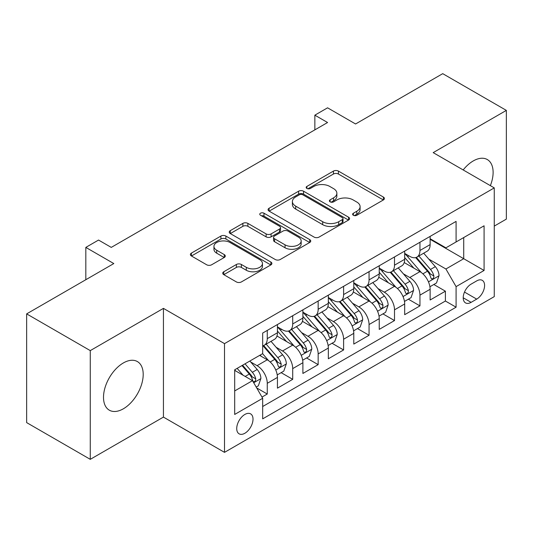 <?xml version="1.0" encoding="UTF-8"?>
<svg xmlns="http://www.w3.org/2000/svg" width="533" height="533" viewBox="0 0 533 533"><rect width="100%" height="100%" fill="white"/><g stroke="black" fill="none" stroke-linecap="round" stroke-linejoin="round"><path stroke-width="0.8" d="M353.352 215.265A2.472 1.426 0 0 0 356.85 215.265L383.387 199.942A3.531 2.039 0 0 0 384.42 198.503A3.531 2.039 0 0 0 383.387 197.057L338.428 171.1A3.531 2.039 0 0 0 333.431 171.1L306.888 186.423A2.472 1.426 0 0 0 306.162 187.429A2.472 1.426 0 0 0 306.888 188.442A2.472 1.426 0 0 0 310.386 188.442L313.824 186.457A11.306 6.529 0 0 1 329.807 186.457L333.551 188.622A11.306 6.529 0 0 1 336.863 193.239A11.306 6.529 0 0 1 333.551 197.85L330.12 199.835A2.472 1.426 0 0 0 329.394 200.841A2.472 1.426 0 0 0 330.12 201.854A2.472 1.426 0 0 0 333.618 201.854L337.049 199.868A11.306 6.529 0 0 1 353.039 199.868L356.784 202.034A11.306 6.529 0 0 1 360.095 206.651A11.306 6.529 0 0 1 356.784 211.261L353.352 213.247A2.472 1.426 0 0 0 352.626 214.253A2.472 1.426 0 0 0 353.352 215.265L353.352 213.247M123.356 408.798A28.069 16.21 120 0 0 141.691 384.06A28.069 16.21 120 0 0 137.387 361.567A28.069 16.21 120 0 0 123.356 362.953A28.069 16.21 120 0 0 105.014 387.691A28.069 16.21 120 0 0 109.318 410.183A28.069 16.21 120 0 0 123.356 408.798M490.36 185.644A28.069 16.21 120 0 0 487.302 159.547A28.069 16.21 120 0 0 473.264 160.933A28.069 16.21 120 0 0 463.177 169.947M244.867 433.262A11.519 6.649 120 0 0 252.395 423.109A11.519 6.649 120 0 0 250.63 413.881A11.519 6.649 120 0 0 244.867 414.454A11.519 6.649 120 0 0 237.345 424.601A11.519 6.649 120 0 0 239.11 433.829A11.519 6.649 120 0 0 244.867 433.262M223.773 271.763A3.531 2.039 0 0 0 222.734 273.202A3.531 2.039 0 0 0 223.773 274.648L236.386 281.93A3.531 2.039 0 0 0 241.382 281.93L270.857 264.914A3.531 2.039 0 0 0 271.89 263.469A3.531 2.039 0 0 0 270.857 262.029L225.892 236.066A3.531 2.039 0 0 0 220.895 236.066L191.42 253.088A3.531 2.039 0 0 0 190.388 254.527A3.531 2.039 0 0 0 191.42 255.973L206.657 264.768A3.531 2.039 0 0 0 211.654 264.768L224.273 257.486A3.531 2.039 0 0 0 225.306 256.04A3.531 2.039 0 0 0 224.273 254.601L216.711 250.237A9.447 5.457 0 0 1 213.946 246.379A9.447 5.457 0 0 1 219.783 241.342A9.447 5.457 0 0 1 230.076 242.522L259.678 259.611A9.447 5.457 0 0 1 262.449 263.469A9.447 5.457 0 0 1 256.613 268.512A9.447 5.457 0 0 1 246.313 267.326L241.382 264.481A3.531 2.039 0 0 0 236.386 264.481L223.773 271.763L223.773 274.648M494.264 226.099L506.35 219.116L506.35 110.391L442.73 73.661L355.571 123.982L327.575 107.819L314.85 115.168L327.575 122.517L111.264 247.399L98.538 240.05L85.82 247.399L85.82 279.725M90.27 350.614L90.27 459.339L163.438 417.099L163.438 308.374L90.27 350.614L26.65 313.884L113.809 263.562L85.82 247.399M163.438 308.374L224.513 343.632L494.264 187.896L494.264 296.621L224.513 452.357L224.513 343.632M506.35 110.391L433.189 152.631L494.264 187.896M314.07 237.078A3.531 2.039 0 0 0 319.067 237.078L348.542 220.062A3.531 2.039 0 0 0 349.575 218.617A3.531 2.039 0 0 0 348.542 217.178L303.577 191.22A3.531 2.039 0 0 0 298.587 191.22L269.105 208.236A3.531 2.039 0 0 0 268.072 209.676A3.531 2.039 0 0 0 269.105 211.121L314.07 237.078M261.476 215.798A2.472 1.426 0 0 1 263.988 216.151L263.988 213.213L309.7 239.603A3.531 2.039 0 0 1 310.732 241.043A3.531 2.039 0 0 1 309.7 242.488L280.225 259.504A3.531 2.039 0 0 1 275.228 259.504L230.263 233.547L230.263 230.662A3.531 2.039 0 0 0 229.23 232.102A3.531 2.039 0 0 0 230.263 233.547M230.263 230.662L242.881 223.38A3.531 2.039 0 0 1 247.878 223.38L266.114 233.907A3.531 2.039 0 0 0 271.104 233.907L279.472 229.077A3.531 2.039 0 0 0 280.511 227.631A3.531 2.039 0 0 0 279.472 226.192L260.49 215.232A2.472 1.426 0 0 1 259.764 214.219A2.472 1.426 0 0 1 261.29 212.9A2.472 1.426 0 0 1 263.988 213.213M90.27 459.339L26.65 422.609L26.65 313.884M261.983 397.078L267.266 394.034L256.699 387.931M250.697 361.987L257.086 365.671A14.398 8.308 60 0 1 267.266 383.307L277.44 377.431L277.44 388.151L292.71 379.336L281.131 372.654M276.141 347.289L282.53 350.98A14.398 8.308 60 0 1 292.71 368.609L302.891 362.733L302.891 373.46L318.161 364.645L306.582 357.963M301.591 332.599L307.981 336.29A14.398 8.308 60 0 1 318.161 353.919L328.341 348.042L328.341 358.769L343.605 349.954L332.032 343.265M327.042 317.908L333.431 321.599A14.398 8.308 60 0 1 343.605 339.228L353.785 333.352L353.785 344.078L369.056 335.264L357.476 328.575M352.486 303.217L358.876 306.901A14.398 8.308 60 0 1 369.056 324.537L379.236 318.661L379.236 329.387L394.507 320.566L382.927 313.884M377.937 288.526L384.326 292.211A14.398 8.308 60 0 1 394.507 309.846L404.687 303.963L404.687 314.69L419.951 305.875L419.951 295.149A14.398 8.308 -120 0 0 409.777 277.52L403.381 273.829M408.371 299.193L419.951 305.875M277.44 377.431A14.398 8.308 -120 0 0 267.266 359.795L259.631 355.391M302.891 362.733A14.398 8.308 -120 0 0 292.71 345.104L276.973 336.017M328.341 348.042A14.398 8.308 -120 0 0 318.161 330.413L302.424 321.326M353.785 333.352A14.398 8.308 -120 0 0 343.605 315.723L327.868 306.635M379.236 318.661A14.398 8.308 -120 0 0 369.056 301.025L353.319 291.944M404.687 303.963A14.398 8.308 -120 0 0 394.507 286.334L378.77 277.247M476.702 280.898L471.105 284.129A11.16 6.443 120 0 0 463.817 293.963A11.16 6.443 120 0 0 465.529 302.904A11.16 6.443 120 0 0 471.105 302.351L476.702 299.12A11.16 6.443 120 0 0 483.991 289.286A11.16 6.443 120 0 0 482.278 280.345A11.16 6.443 120 0 0 476.702 280.898M234.687 390.942L252.502 380.662L262.682 398.291L262.682 418.858L456.088 307.201L456.088 286.627L445.908 268.998L428.832 259.138M262.682 398.291L234.687 414.454L234.687 369.789L262.682 353.626L262.682 333.058L456.088 221.395L456.088 241.962L484.084 225.799L484.084 270.464L456.088 286.627M277.44 326.889L282.53 329.827A14.398 8.308 60 0 0 289.732 330.54L299.912 324.657A14.398 8.308 -120 0 0 302.891 318.068L302.891 309.84M302.891 312.191L307.981 315.13A14.398 8.308 60 0 0 315.176 315.842L325.357 309.966A14.398 8.308 -120 0 0 328.341 303.377L328.341 295.149M328.341 297.501L333.431 300.439A14.398 8.308 60 0 0 340.627 301.152L350.807 295.275A14.398 8.308 -120 0 0 353.785 288.686L353.785 280.458M353.785 282.81L358.876 285.748A14.398 8.308 60 0 0 366.078 286.461L376.251 280.585A14.398 8.308 -120 0 0 379.236 273.995L379.236 265.767M379.236 268.119L384.326 271.057A14.398 8.308 60 0 0 391.522 271.77L401.702 265.894A14.398 8.308 -120 0 0 404.687 259.298L404.687 251.07M262.682 406.519L445.401 301.025L445.401 291.185L430.131 299.999L430.131 289.272A14.398 8.308 -120 0 0 419.951 271.643L404.214 262.556M404.687 253.422L409.777 256.36A14.398 8.308 -120 0 0 416.973 257.073A14.398 8.308 -120 0 0 419.951 250.483L419.951 242.255M416.973 257.073L427.153 251.196A14.398 8.308 -120 0 0 430.131 244.607L430.131 236.379M267.266 330.413L267.266 338.642A14.398 8.308 60 0 1 264.281 345.231A14.398 8.308 60 0 1 262.682 345.81M264.281 345.231L274.462 339.354A14.398 8.308 -120 0 0 277.44 332.765L277.44 324.537M292.71 315.716L292.71 323.944A14.398 8.308 60 0 1 289.732 330.54M318.161 301.025L318.161 309.253A14.398 8.308 60 0 1 315.176 315.842M343.605 286.334L343.605 294.562A14.398 8.308 60 0 1 340.627 301.152M369.056 271.643L369.056 279.872A14.398 8.308 60 0 1 366.078 286.461M394.507 256.946L394.507 265.174A14.398 8.308 60 0 1 391.522 271.77M394.507 309.846L394.507 320.566M369.056 324.537L369.056 335.264M343.605 339.228L343.605 349.954M318.161 353.919L318.161 364.645M292.71 368.609L292.71 379.336M267.266 383.307L267.266 394.034M252.502 380.662L234.687 370.375M445.908 268.998L463.723 258.712L463.723 237.558L484.084 225.799M430.131 239.317L484.084 270.464M430.131 238.731L445.908 247.838L456.088 241.962M163.438 417.099L224.513 452.357M314.85 115.168L314.85 129.859M433.822 284.495L445.401 291.185M445.401 301.025L456.088 307.201M354.338 215.612L356.784 214.199A11.306 6.529 0 0 0 360.095 209.589L360.095 206.651M336.863 193.239L336.863 196.177A11.306 6.529 0 0 1 333.551 200.788L331.106 202.2M383.34 199.968L338.428 174.038A3.531 2.039 0 0 0 333.431 174.038L307.874 188.789M348.495 220.089L303.577 194.159A3.531 2.039 0 0 0 298.587 194.159L269.152 211.148M342.299 219.629A2.472 1.426 0 0 0 343.019 218.617A2.472 1.426 0 0 0 342.299 217.611L302.831 194.825A2.472 1.426 0 0 0 299.333 194.825L295.708 196.917A11.306 6.529 0 0 0 292.397 201.527A11.306 6.529 0 0 0 295.708 206.144L322.692 221.721A11.306 6.529 0 0 0 338.675 221.721L342.299 219.629L342.299 222.567A2.472 1.426 0 0 0 343.019 221.555L343.019 218.617M292.397 201.527L292.397 204.465A11.306 6.529 0 0 0 295.708 209.083L295.708 206.144M342.299 222.567L338.675 224.66A11.306 6.529 0 0 1 322.692 224.66L295.708 209.083M230.309 233.574L242.881 226.318L242.881 223.38M280.511 227.631L280.511 230.569A3.531 2.039 0 0 1 279.472 232.015L271.104 236.845A3.531 2.039 0 0 1 266.114 236.845L247.878 226.318A3.531 2.039 0 0 0 242.881 226.318M263.988 216.151L309.653 242.515M285.035 244.827A9.447 5.457 0 0 0 295.329 246.013A9.447 5.457 0 0 0 301.165 240.969A9.447 5.457 0 0 0 298.393 237.112L287.967 231.095A3.531 2.039 0 0 0 282.97 231.095L274.602 235.926A3.531 2.039 0 0 0 273.569 237.365A3.531 2.039 0 0 0 274.602 238.811L285.035 244.827L285.035 247.765A9.447 5.457 0 0 0 295.329 248.951A9.447 5.457 0 0 0 301.165 243.907L301.165 240.969M273.569 237.365L273.569 240.303A3.531 2.039 0 0 0 274.602 241.749L274.602 238.811M285.035 247.765L274.602 241.749M262.449 263.469L262.449 266.407A9.447 5.457 0 0 1 256.613 271.45A9.447 5.457 0 0 1 246.313 270.264L241.382 267.419A3.531 2.039 0 0 0 236.386 267.419L223.82 274.675M213.946 246.379L213.946 249.317A9.447 5.457 0 0 0 216.711 253.175L216.711 250.237M224.226 257.512L216.711 253.175M270.811 264.941L225.892 239.004A3.531 2.039 0 0 0 220.895 239.004L191.467 256M429.918 286.754L436.494 282.956L439.039 275.608A9.534 5.503 -120 0 0 435.321 266.653L423.695 253.195M421.37 272.576L407.578 256.606A27.529 15.897 -120 0 0 404.687 253.581M413.808 268.092L406.093 259.165A22.852 13.192 -120 0 0 404.687 257.626M415.673 257.592L427.433 271.21A9.534 5.503 60 0 1 430.837 277.78L431.53 278.912L432.816 278.726L433.682 277.68L433.889 276.014A9.534 5.503 -120 0 0 430.491 269.445L418.865 255.987M416.366 257.372L429.005 272.003A4.857 2.805 60 0 1 430.231 273.902L433.889 276.014M404.467 301.445L411.043 297.647L413.588 290.298A9.534 5.503 -120 0 0 409.877 281.344L398.251 267.886M395.919 287.267L382.128 271.297A27.529 15.897 -120 0 0 379.236 268.272M388.357 282.783L380.642 273.855A22.852 13.192 -120 0 0 379.236 272.323M390.229 272.283L401.989 285.901A9.534 5.503 60 0 1 405.386 292.47L406.079 293.603L407.372 293.423L408.231 292.37L408.438 290.705A9.534 5.503 -120 0 0 405.04 284.136L393.414 270.677M390.916 272.063L403.554 286.694A4.857 2.805 60 0 1 404.78 288.593L408.438 290.705M379.023 316.136L385.599 312.338L388.144 304.996A9.534 5.503 -120 0 0 384.426 296.042L372.8 282.577M370.468 301.958L356.684 285.994A27.529 15.897 -120 0 0 353.785 282.963M362.906 297.481L355.198 288.546A22.852 13.192 -120 0 0 353.785 287.014M364.779 286.981L376.538 300.592A9.534 5.503 60 0 1 379.942 307.161L380.635 308.294L381.921 308.114L382.787 307.061L382.994 305.402A9.534 5.503 -120 0 0 379.596 298.833L367.963 285.368M365.471 286.754L378.104 301.385A4.857 2.805 60 0 1 379.329 303.284L382.994 305.402M353.572 330.833L360.148 327.035L362.693 319.687A9.534 5.503 -120 0 0 358.982 310.732L347.349 297.267M345.024 316.649L331.233 300.685A27.529 15.897 -120 0 0 328.341 297.661M337.462 312.171L329.747 303.237A22.852 13.192 -120 0 0 328.341 301.705M339.328 301.671L351.094 315.283A9.534 5.503 60 0 1 354.492 321.859L355.185 322.985L356.47 322.805L357.337 321.759L357.543 320.093A9.534 5.503 -120 0 0 354.145 313.524L342.519 300.059M340.021 301.445L352.659 316.076A4.857 2.805 60 0 1 353.885 317.981L357.543 320.093M328.128 345.524L334.704 341.726L337.242 334.378A9.534 5.503 -120 0 0 333.531 325.423L321.905 311.965M319.573 331.339L305.782 315.376A27.529 15.897 -120 0 0 302.891 312.351M312.012 326.862L304.296 317.935A22.852 13.192 -120 0 0 302.891 316.395M313.884 316.362L325.643 329.98A9.534 5.503 60 0 1 329.041 336.55L329.734 337.682L331.026 337.496L331.886 336.45L332.099 334.784A9.534 5.503 -120 0 0 328.694 328.215L317.068 314.756M314.577 316.142L327.209 330.773A4.857 2.805 60 0 1 328.435 332.672L332.099 334.784M302.677 360.215L309.253 356.417L311.798 349.068A9.534 5.503 -120 0 0 308.081 340.114L296.455 326.656M294.123 346.037L280.338 330.067A27.529 15.897 -120 0 0 277.44 327.042M286.561 341.553L278.852 332.625A22.852 13.192 -120 0 0 277.44 331.093M288.433 331.053L300.192 344.671A9.534 5.503 60 0 1 303.597 351.24L304.29 352.373L305.576 352.193L306.442 351.14L306.648 349.475A9.534 5.503 -120 0 0 303.25 342.906L291.618 329.447M289.126 330.833L301.765 345.464A4.857 2.805 60 0 1 302.984 347.363L306.648 349.475M277.227 374.906L283.803 371.108L286.348 363.766A9.534 5.503 -120 0 0 282.637 354.811L271.011 341.347M268.679 360.728L262.589 353.679M261.117 356.251L260.124 355.105M262.982 345.744L274.748 359.362A9.534 5.503 60 0 1 278.146 365.931L278.839 367.064L280.131 366.884L280.991 365.831L281.197 364.172A9.534 5.503 -120 0 0 277.8 357.603L266.174 344.138M263.675 345.524L276.314 360.155A4.857 2.805 60 0 1 277.54 362.054L281.197 364.172M256.193 387.051L258.358 385.805L260.904 378.457A9.534 5.503 -120 0 0 257.186 369.502L249.864 361.028M243.035 375.192L237.145 368.37M235.666 370.941L234.687 369.809M241.975 365.578L249.297 374.053A9.534 5.503 60 0 1 252.695 380.629L253.395 381.755L254.681 381.575L255.54 380.529L255.753 378.863A9.534 5.503 -120 0 0 252.349 372.294L245.033 363.819M242.568 365.238L250.863 374.846A4.857 2.805 60 0 1 252.089 376.751L255.753 378.863M257.086 365.671L267.266 359.795M282.53 350.98L292.71 345.104M307.981 336.29L318.161 330.413M333.431 321.599L343.605 315.723M358.876 306.901L369.056 301.025M384.326 292.211L394.507 286.334M409.777 277.52L419.951 271.643M419.951 250.483L430.131 244.607M267.266 338.642L277.44 332.765M292.71 323.944L302.891 318.068M318.161 309.253L328.341 303.377M343.605 294.562L353.785 288.686M369.056 279.872L379.236 273.995M394.507 265.174L404.687 259.298M419.951 295.149L430.131 289.272M464.496 292.071L476.702 299.12M463.217 297.794L471.105 302.351M356.784 214.199L356.784 211.261M330.12 201.854L330.12 199.835M333.551 200.788L333.551 197.85M306.888 188.442L306.888 186.423M333.431 174.038L333.431 171.1M338.428 174.038L338.428 171.1M383.387 199.942L383.387 197.057M269.105 211.121L269.105 208.236M298.587 194.159L298.587 191.22M303.577 194.159L303.577 191.22M348.542 220.062L348.542 217.178M322.692 224.66L322.692 221.721M338.675 224.66L338.675 221.721M247.878 226.318L247.878 223.38M266.114 236.845L266.114 233.907M271.104 236.845L271.104 233.907M279.472 232.015L279.472 229.077M309.7 242.488L309.7 239.603M236.386 267.419L236.386 264.481M241.382 267.419L241.382 264.481M246.313 270.264L246.313 267.326M224.273 257.486L224.273 254.601M191.42 255.973L191.42 253.088M220.895 239.004L220.895 236.066M225.892 239.004L225.892 236.066M270.857 264.914L270.857 262.029M428.465 281.864L438.979 275.794M407.578 256.606L408.891 255.853M430.491 269.445L435.321 266.653M422.889 273.835L427.433 271.21M403.015 296.555L413.528 290.485M382.128 271.297L383.44 270.544M405.04 284.136L409.877 281.344M397.438 288.526L401.989 285.901M377.571 311.245L388.077 305.176M356.684 285.994L357.989 285.235M379.596 298.833L384.426 296.042M371.987 303.217L376.538 300.592M352.12 325.936L362.633 319.873M331.233 300.685L332.545 299.926M354.145 313.524L358.982 310.732M346.543 317.915L351.094 315.283M326.669 340.634L337.182 334.564M305.782 315.376L307.095 314.623M328.694 328.215L333.531 325.423M321.093 332.605L325.643 329.98M301.225 355.324L311.732 349.255M280.338 330.067L281.651 329.314M303.25 342.906L308.081 340.114M295.648 347.296L300.192 344.671M275.774 370.015L286.288 363.946M277.8 357.603L282.637 354.811M270.198 361.987L274.748 359.362M253.715 382.754L260.837 378.643M252.349 372.294L257.186 369.502M245.18 376.431L249.297 374.053"/></g></svg>

